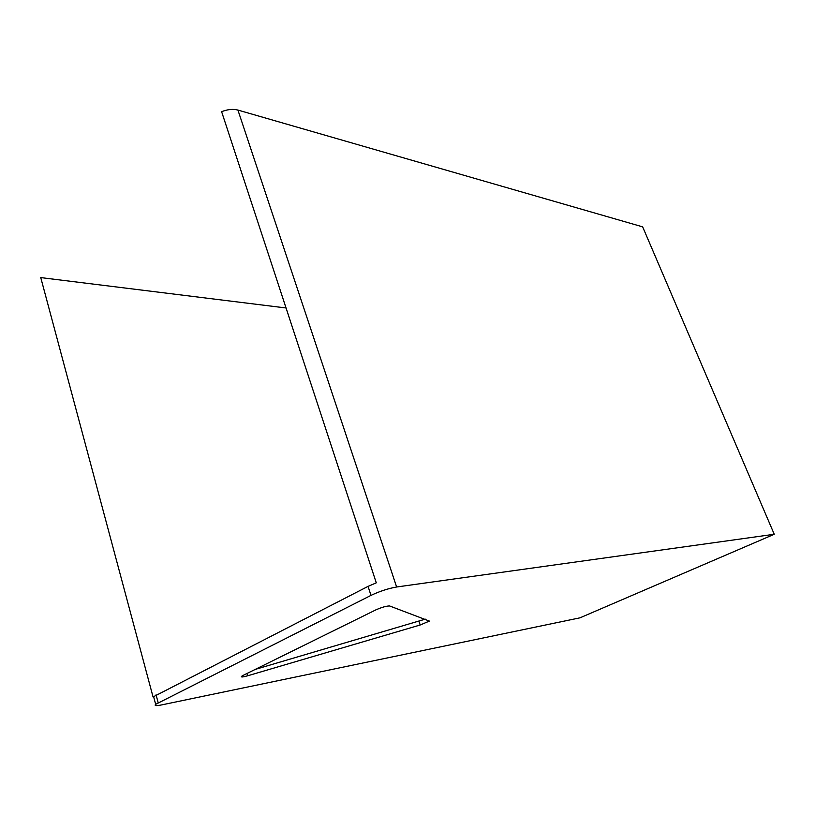 <?xml version="1.0" encoding="UTF-8"?>
<svg xmlns="http://www.w3.org/2000/svg" width="815" height="815" viewBox="0 0 815 815"><rect width="100%" height="100%" fill="white"/><g stroke="black" fill="none" stroke-linecap="round" stroke-linejoin="round"><path stroke-width="1.22" d="M774.25 534.273L579.974 617.831L161.665 704.904C156.113 705.994 154.117 705.81 155.665 704.323L370.988 595.388C379.729 591.252 388.286 588.461 396.63 586.994L774.25 534.273L642.658 226.855L237.919 110.066C232.988 108.813 227.558 109.342 221.619 111.686L376.275 582.827L368.054 586.382L153.057 696.957L40.75 277.589L286.055 307.978M40.75 277.589L41.249 279.453M153.658 696.835L153.057 696.957M243.053 675.421L375.715 609.946C381.94 607.216 386.595 605.902 389.672 605.983L429.403 621.081L420.194 624.993L247.668 675.788C242.829 677.133 240.761 677.326 241.484 676.369L243.053 675.421M255.227 669.41L425.298 619.145M368.054 586.382L370.988 595.388M237.919 110.066L396.63 586.994M156.072 694.869L158.202 702.795M247.668 675.788L246.996 673.475M420.194 624.993L419.002 621.427M153.546 696.428L155.665 704.323"/></g></svg>
